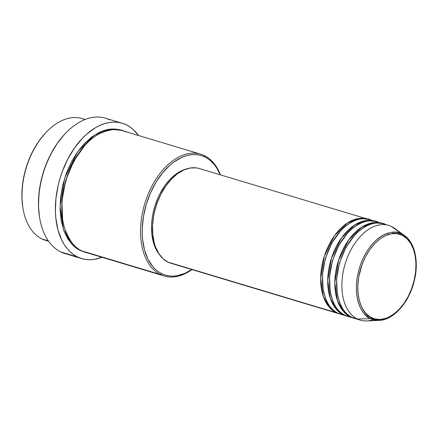 <?xml version="1.0" encoding="UTF-8"?>
<svg xmlns="http://www.w3.org/2000/svg" width="438" height="438" viewBox="0 0 438 438"><rect width="100%" height="100%" fill="white"/><g stroke="black" fill="none" stroke-linecap="round" stroke-linejoin="round"><path stroke-width="0.66" d="M373.285 319.68A49.445 30.644 -73.3 0 1 360.266 320.14A49.445 30.644 -73.3 0 1 357.468 319.05L370.641 318.661A1.177 0.92 -64.3 0 0 371.687 317.796C363.814 315.957 351.145 295.272 362.051 264.547C373.636 234.149 395.421 230.054 402.073 235.211C409.946 237.051 422.615 257.736 411.709 288.461C400.129 318.859 378.339 322.954 371.687 317.796A1.177 0.92 115.7 0 1 370.641 318.661L379.182 320.386A45.262 28.054 -73.3 0 1 370.641 318.661L357.468 319.05A49.445 30.644 106.7 0 0 366.798 320.934L379.182 320.386C393.461 320.112 408.955 302.609 414.096 281.656C419.133 262.751 415.268 243.052 404.641 235.649L401.81 233.952A1.177 0.92 115.7 0 1 402.073 235.211L406.628 238.338L410.417 242.931L413.308 248.817L415.18 255.759L415.969 263.506L415.635 271.746L414.195 280.178L411.709 288.461L408.271 296.285L404.006 303.353L399.084 309.387L393.696 314.155L388.046 317.479L385.188 318.557L379.549 319.488L374.194 318.771L369.327 316.428L365.139 312.546L361.777 307.284L359.384 300.84L358.049 293.46L357.824 285.423L358.711 277.051L362.051 264.547L365.495 256.723L369.76 249.66L374.676 243.621L380.069 238.852L385.719 235.529L391.419 233.782L396.938 233.673L402.073 235.211A1.177 0.92 -64.3 0 0 401.81 233.952A45.262 28.054 -73.3 0 1 404.641 235.649A45.262 28.054 -73.3 0 1 413.094 284.377A45.262 28.054 -73.3 0 1 379.182 320.386M339.028 313.756A49.445 30.644 -73.3 0 0 339.921 314.002L336.236 312.672L329.354 307.339L323.266 296.367L320.643 278.508L324.383 256.055L334.588 235.589L347.597 222.854L359.417 218.376L368.363 219.334A49.445 30.644 -73.3 0 0 367.487 219.049A49.445 30.644 -73.3 0 0 324.635 255.283A49.445 30.644 -73.3 0 0 336.236 312.672L168.11 262.159A49.445 30.644 106.7 0 0 170.908 263.249L339.028 313.756A49.445 30.644 -73.3 0 1 336.236 312.672L168.11 262.159L163.013 258.661L158.759 253.514L155.523 246.922L154.324 243.161L152.829 234.888L152.572 225.888L153.568 216.503L154.526 211.778L157.313 202.493L161.168 193.727L165.947 185.811L171.461 179.049L177.499 173.7L183.834 169.977L190.218 168.017L196.405 167.896L199.35 168.531M340.304 231.22L331.67 243.304L325.33 258.606L322.456 274.577L323.058 288.62L322.456 274.577L325.33 258.606L331.67 243.304L340.304 231.22M372.054 220.664C364.597 214.888 340.184 219.471 327.208 253.536C314.982 287.969 329.179 311.144 338.005 313.203A49.445 30.644 106.7 0 0 340.797 314.292L346.108 315.886A49.445 30.644 -73.3 0 1 343.31 314.796L336.433 309.463L330.345 298.497L327.723 280.632L331.462 258.185L341.667 237.714L354.676 224.984L366.496 220.506L375.443 221.458A49.445 30.644 -73.3 0 0 374.561 221.174A49.445 30.644 -73.3 0 0 331.714 257.407A49.445 30.644 -73.3 0 0 343.31 314.796L338.005 313.203L347 316.132A49.445 30.644 -73.3 0 1 346.108 315.886M347.383 233.344L338.749 245.433L332.409 260.736L329.535 276.707L330.137 290.744L329.535 276.707L332.409 260.736L338.749 245.433L347.383 233.344M379.127 222.794C371.676 217.013 347.263 221.601 334.282 255.666C322.061 290.093 336.258 313.269 345.084 315.333A49.445 30.644 106.7 0 0 347.876 316.417L353.187 318.01A49.445 30.644 -73.3 0 1 350.389 316.926L343.512 311.588L337.424 300.621L334.802 282.762L338.541 260.309L348.747 239.838L361.755 227.108L373.576 222.63L382.522 223.588A49.445 30.644 -73.3 0 0 381.64 223.298A49.445 30.644 -73.3 0 0 338.793 259.537A49.445 30.644 -73.3 0 0 350.389 316.926L345.084 315.333L354.079 318.256A49.445 30.644 -73.3 0 1 353.187 318.01M354.462 235.474L345.828 247.558L339.488 262.86L336.614 278.831L337.216 292.874L336.614 278.831L339.488 262.86L345.828 247.558L354.462 235.474M386.207 224.918C378.755 219.142 354.342 223.725 341.361 257.79C329.141 292.223 343.337 315.398 352.163 317.457A49.445 30.644 106.7 0 0 354.955 318.541L360.266 320.14M48.421 241.02A63.576 39.404 -73.3 0 1 42.026 238.962A63.576 39.404 106.7 0 0 45.618 240.358L48.58 241.245M125.618 131.947C119.694 128.159 111.077 128.679 99.776 133.508C87.293 139.656 76.688 153.223 67.961 174.209C60.942 196.021 59.875 214.182 64.758 228.691C69.637 241.311 75.331 248.724 81.84 250.925L160.593 274.582A63.576 39.404 -73.3 0 1 145.684 200.796A63.576 39.404 -73.3 0 1 200.774 154.209A63.576 39.404 -73.3 0 1 204.371 155.605A63.576 39.404 -73.3 0 1 220.429 174.866A63.576 39.404 106.7 0 0 204.371 155.605L204.847 156.974A62.399 38.67 -73.3 0 1 220.183 174.789L216.651 167.885L214.116 164.392L211.286 161.392L208.187 158.912L204.847 156.974L201.305 155.599L197.587 154.795L193.733 154.581L189.78 154.948L185.761 155.895L181.721 157.423L173.733 162.12L169.856 165.252L162.531 172.928L156.005 182.235L150.535 192.813L146.319 204.261L143.533 216.131L142.279 227.974L142.24 233.744L142.596 239.334L144.485 249.769L147.869 258.885L152.616 266.326L155.446 269.326L158.545 271.812L161.885 273.75L160.593 274.582A63.576 39.404 106.7 0 0 191.97 269.578A63.576 39.404 -73.3 0 1 164.19 275.978A63.576 39.404 -73.3 0 1 160.593 274.582L81.84 250.925A63.576 39.404 106.7 0 0 85.437 252.321L164.19 275.978M191.729 269.501A62.399 38.67 -73.3 0 1 161.885 273.75L165.427 275.124L169.145 275.924L172.999 276.143L176.952 275.77L185.011 273.301L191.729 269.501M69.012 254.407A70.638 43.778 -73.3 0 1 60.827 251.949A70.638 43.778 106.7 0 0 64.824 253.503L81.632 258.551A70.638 43.778 -73.3 0 1 77.641 257.002L60.827 251.949L77.641 257.002A70.638 43.778 -73.3 0 1 61.074 175.014A70.638 43.778 -73.3 0 1 122.284 123.253A70.638 43.778 -73.3 0 1 126.281 124.803A70.638 43.778 -73.3 0 1 138.528 135.506L133.568 129.807L130.059 126.998L126.281 124.803L122.268 123.248L118.057 122.339L113.694 122.093L109.221 122.509L104.671 123.587L100.099 125.312L95.544 127.666L86.664 134.176L82.426 138.266L74.548 147.924L67.72 159.235L62.212 171.762L60.022 178.337L58.232 185.028L55.933 198.518L55.402 211.713L55.807 218.042L57.947 229.857L61.774 240.177L64.282 244.645L67.151 248.598L70.354 251.998L73.863 254.806L77.641 257.002L81.654 258.557L85.859 259.466L90.223 259.712L94.701 259.296L101.944 257.281A70.638 43.778 -73.3 0 1 81.632 258.551M62.645 219.433L61.889 201.321L65.601 180.746L73.765 161.025L84.879 145.427L73.765 161.025L65.601 180.746L61.889 201.321L62.645 219.433M80.072 250.394L71.257 243.566L63.444 229.55L60.028 206.725L64.715 177.981L77.701 151.641L94.362 135.123L109.577 129.194L121.134 130.3L116.448 129.194L112.522 128.975L108.493 129.352L104.403 130.316L100.286 131.871L92.144 136.656L84.375 143.533L77.291 152.221L71.148 162.405L66.187 173.678L62.607 185.613L60.537 197.757L60.055 209.632L61.189 220.79L63.888 230.799L68.049 239.274L73.513 245.888L76.672 248.417L80.072 250.394L84.556 252.036L80.072 250.394M48.3 240.845L42.026 238.962L48.3 240.845M404.641 235.649L394.611 228.368A49.445 30.644 106.7 0 0 391.517 226.512L401.81 233.952L391.517 226.512A49.445 30.644 -73.3 0 1 397.37 230.744M357.468 319.05L352.163 317.457L357.468 319.05A49.445 30.644 -73.3 0 1 345.872 261.661A49.445 30.644 -73.3 0 1 388.72 225.428A49.445 30.644 -73.3 0 1 391.517 226.512A49.445 30.644 106.7 0 0 346.672 259.384A49.445 30.644 106.7 0 0 357.468 319.05M378.93 222.696A49.445 30.644 106.7 0 0 376.335 221.705A49.445 30.644 106.7 0 0 333.488 257.938A49.445 30.644 106.7 0 0 345.084 315.333L350.592 317.019M386.009 224.825A49.445 30.644 106.7 0 0 383.414 223.834A49.445 30.644 106.7 0 0 340.567 260.068A49.445 30.644 106.7 0 0 352.163 317.457L357.671 319.149M370.641 318.661A45.262 28.054 -73.3 0 1 360.759 264.043A45.262 28.054 -73.3 0 1 401.81 233.952C394.988 228.663 372.639 232.863 360.759 264.043C349.568 295.562 362.565 316.778 370.641 318.661M22.771 207.125L21.9 197.587L22.371 185.931L23.192 179.974L25.979 168.104L27.917 162.301L32.784 151.236L38.812 141.244L44.824 133.721M85.164 119.475L82.202 118.583A63.576 39.404 106.7 0 0 27.112 165.175A63.576 39.404 106.7 0 0 42.026 238.962A63.576 39.404 -73.3 0 1 22.885 207.864A63.576 39.404 -73.3 0 1 45.333 133.168A63.576 39.404 -73.3 0 1 84.906 119.574M39.453 216.668L38.478 206.046L39.004 193.07L41.265 179.81L43.023 173.229L45.18 166.769L50.594 154.45L57.307 143.325L63.997 134.953M109.467 119.755A70.638 43.778 106.7 0 0 105.47 118.2A70.638 43.778 106.7 0 0 44.26 169.966A70.638 43.778 106.7 0 0 60.827 251.949A70.638 43.778 -73.3 0 1 39.568 217.401A70.638 43.778 -73.3 0 1 64.501 134.406A70.638 43.778 -73.3 0 1 109.467 119.755M200.774 154.209L122.021 130.546A63.576 39.404 106.7 0 0 66.932 177.138A63.576 39.404 106.7 0 0 81.84 250.925L89.204 253.137M159.892 255.157L157.62 252.085L154.461 245.652L153.289 241.979L151.827 233.903L151.581 225.116L151.915 220.56L152.55 215.956L154.707 206.774L157.965 197.916L159.969 193.722L164.633 185.991L167.25 182.536L170.015 179.394L175.912 174.176L182.093 170.541L185.707 169.216A48.268 29.915 106.7 0 0 154.713 206.752A48.268 29.915 106.7 0 0 159.892 255.157M170.919 263.249L168.11 262.159A49.445 30.644 106.7 0 1 156.514 204.77A49.445 30.644 106.7 0 1 199.361 168.537L367.487 219.049M371.851 220.571A49.445 30.644 106.7 0 0 369.256 219.58A49.445 30.644 106.7 0 0 326.409 255.814A49.445 30.644 106.7 0 0 338.005 313.203L343.512 314.895M64.501 134.406L63.959 134.997A69.461 43.05 106.7 0 0 39.442 216.607A69.461 43.05 106.7 0 0 39.502 217.002M204.371 155.605A63.576 39.404 106.7 0 0 146.708 197.872A63.576 39.404 106.7 0 0 160.593 274.582L161.885 273.75A62.399 38.67 -73.3 0 1 148.258 198.452A62.399 38.67 -73.3 0 1 204.847 156.974L204.371 155.605M45.333 133.168L44.791 133.76A62.399 38.67 106.7 0 0 22.765 207.075A62.399 38.67 106.7 0 0 22.825 207.47M372.919 222.718L373.877 223.38M346.754 313.663L345.587 313.69M376.335 221.705L381.64 223.298M383.414 223.834L388.72 225.428M105.47 118.2L122.284 123.253M369.256 219.58L374.561 221.174M73.677 246.036L74.794 245.953M109.631 129.993L108.75 129.309M39.568 217.401L39.442 216.607M22.885 207.864L22.765 207.075M367.225 316.526L368.676 315.957M393.433 233.553L392.541 232.277M388.172 234.582L387.504 233.317M373.822 223.391L372.875 222.723"/></g></svg>
